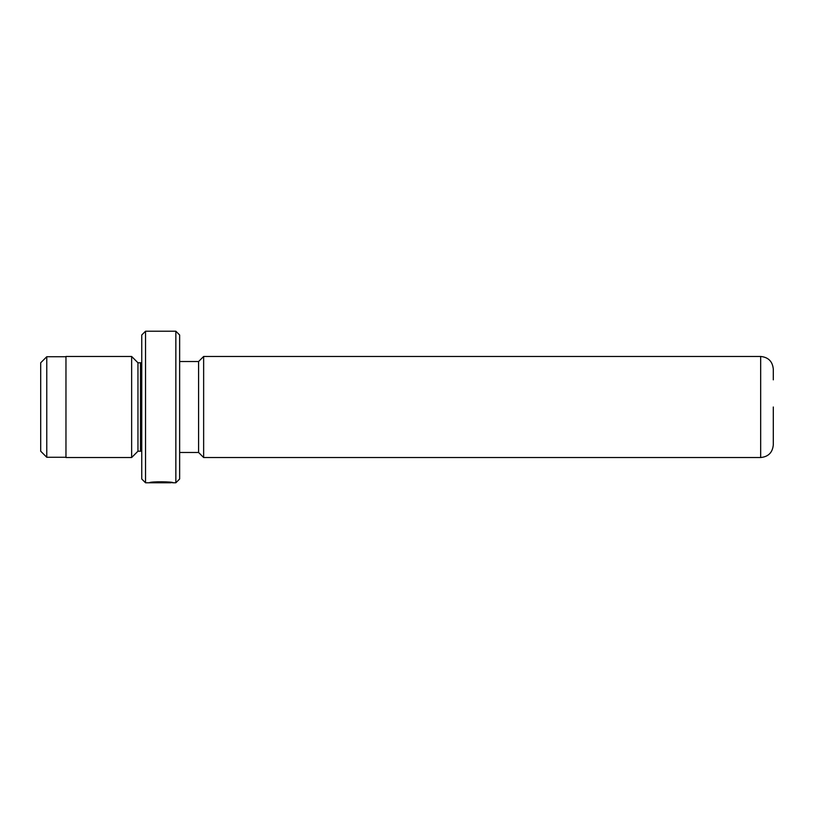 <?xml version="1.0" encoding="UTF-8"?>
<svg xmlns="http://www.w3.org/2000/svg" width="814" height="814" viewBox="0 0 814 814"><rect width="100%" height="100%" fill="white"/><g stroke="black" fill="none" stroke-linecap="round" stroke-linejoin="round"><path stroke-width="1.22" d="M40.7 451.21L40.7 362.79L46.764 356.725L46.764 457.275L40.7 451.21M170.777 482.326L170.777 482.773C171.347 482.275 155.688 481.583 152.422 482.641L166.015 482.753L149.41 482.753C150.112 481.328 173.911 481.654 173.148 482.773L170.777 482.549M175.855 331.217L179.64 335.002L179.64 478.998L175.855 482.783L175.855 331.217L145.533 331.217L145.533 482.783L170.777 482.773M203.642 457.529L203.642 356.471L198.585 361.528L198.585 452.472L203.642 457.529L760.673 457.529L760.673 356.471C768.345 357.224 772.547 361.436 773.3 369.108L773.3 379.843M145.533 482.783L141.748 478.998L141.748 335.002L145.533 331.217M141.748 362.668L140.486 362.79L140.486 451.21L137.963 451.21L137.963 362.79L131.644 356.471L65.965 356.471L65.965 457.529L131.644 457.529L131.644 356.471M773.3 407L773.3 444.892C772.547 452.564 768.345 456.776 760.673 457.529M65.965 457.275L46.764 457.275M137.963 451.21L131.644 457.529M198.585 452.472L179.64 452.472M175.855 482.783L173.087 482.783M198.585 361.528L179.64 361.528M760.673 356.471L203.642 356.471M140.486 451.21L141.748 451.332M140.486 362.79L137.963 362.79M65.965 356.725L46.764 356.725"/></g></svg>
